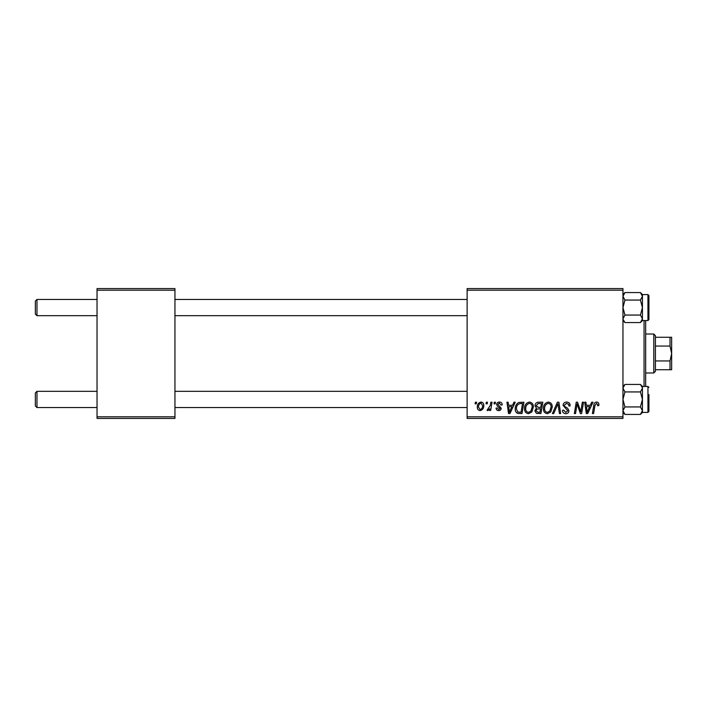 <?xml version="1.0" encoding="UTF-8"?>
<svg xmlns="http://www.w3.org/2000/svg" width="707" height="707" viewBox="0 0 707 707"><rect width="100%" height="100%" fill="white"/><g stroke="black" fill="none" stroke-linecap="round" stroke-linejoin="round"><path stroke-width="1.06" d="M467.124 288.571L622.955 288.571L622.955 290.197L467.124 290.197L467.124 288.571M524.532 408.646C524.506 405.04 526.158 402.84 529.481 402.053C532.097 402.53 533.396 404.165 533.378 406.958L531.823 411.995L528.456 413.71C525.761 413.215 524.453 411.527 524.532 408.646M512.566 405.297L513.962 402.195L515.235 402.195L509.959 413.56L508.519 413.56L506.963 402.195L508.147 402.195L508.527 405.297L512.566 405.297M596.575 402.053C598.122 402.15 598.891 402.981 598.9 404.554L598.794 405.588L597.609 405.738L597.724 404.749L596.496 403.379L594.949 405.518L593.588 413.56L592.386 413.56L593.792 405.235C593.933 403.388 594.861 402.327 596.575 402.053M563.046 405.385C563.258 403.255 564.442 402.142 566.607 402.053C568.994 402.177 570.16 403.458 570.125 405.898L568.941 406.03L568.64 404.36L566.528 403.379L564.221 405.279L564.531 406.269L567.606 408.204L568.941 410.687C568.799 412.632 567.739 413.639 565.768 413.71C563.709 413.577 562.604 412.481 562.445 410.413L563.629 410.051L565.803 412.375L567.765 410.758L563.046 405.385M552.423 413.56L557.39 402.195L558.892 402.195L560.633 413.56L559.44 413.56L557.956 403.821L553.696 413.56L552.423 413.56M543.418 408.646C543.391 405.04 545.044 402.84 548.367 402.053C550.983 402.53 552.282 404.165 552.273 406.958L550.718 411.995L547.342 413.71C544.646 413.215 543.338 411.527 543.418 408.646M475.113 403.821L475.387 402.195L476.571 402.195L476.324 403.821L475.113 403.821M467.124 416.803L622.955 416.803L622.955 418.429L467.124 418.429L467.124 290.197M622.955 416.803L622.955 290.197M535.005 405.73C535.146 403.635 536.233 402.46 538.274 402.195L542.826 402.195L540.908 413.56L536.419 413.374L534.854 410.794L536.419 408.027L535.005 405.73M590.327 405.297L591.724 402.195L593.005 402.195L587.729 413.56L586.28 413.56L584.724 402.195L585.917 402.195L586.297 405.297L590.327 405.297M581.145 409.132L582.356 402.195L583.558 402.195L581.614 413.56L580.367 413.56L577.115 403.918L575.533 413.56L574.331 413.56L576.258 402.195L577.504 402.195L580.774 411.819L581.145 409.132M499.425 402.053C501.228 402.115 502.164 403.052 502.244 404.846L501.069 405.146L499.372 403.078L497.816 404.351L501.21 408.257C501.077 409.751 500.256 410.537 498.735 410.608C497.083 410.564 496.19 409.733 496.049 408.098L497.224 407.948L498.788 409.574L500.035 408.434L497.233 405.942L496.641 404.439C496.862 402.857 497.79 402.062 499.425 402.053M518.752 402.469L523.94 402.195L522.013 413.56L517.736 413.409C515.924 412.526 515.094 411.023 515.235 408.911C515.164 406.012 516.331 403.865 518.752 402.469M477.305 407.152C477.234 404.386 478.462 402.681 480.99 402.053C482.854 402.301 483.791 403.397 483.8 405.341C483.915 408.222 482.669 409.98 480.062 410.608C478.171 410.307 477.252 409.159 477.305 407.152M486.036 403.821L486.31 402.195L487.485 402.195L487.238 403.821L486.036 403.821M490.26 405.5L490.861 402.195L492.054 402.195L490.658 410.458L489.465 410.458L489.765 408.752L487.848 410.608L487.043 410.307L490.26 405.5M493.999 403.821L494.273 402.195L495.457 402.195L495.209 403.821L493.999 403.821M97.036 288.571L174.947 288.571L174.947 290.197L97.036 290.197L97.036 288.571M174.947 416.803L174.947 418.429L97.036 418.429L97.036 416.803L174.947 416.803L174.947 290.197M97.036 416.803L97.036 290.197M539.936 412.234L540.528 408.69L536.693 409.159L536.039 410.749L537.912 412.234L539.936 412.234M540.758 407.365L541.403 403.52L538.027 403.582L536.189 405.765L538.257 407.365L540.758 407.365M549.781 411.12L551.089 406.905C551.098 404.908 550.17 403.732 548.287 403.379C545.751 404.139 544.523 405.942 544.593 408.77C544.549 410.802 545.477 412.004 547.377 412.375L549.781 411.12M588.109 409.998L589.682 406.622L586.465 406.622L587.172 412.314L588.109 409.998M510.348 409.998L511.912 406.622L508.695 406.622L509.402 412.314L510.348 409.998M521.05 412.234L522.517 403.52L520.997 403.52C517.869 403.821 516.34 405.632 516.41 408.982L517.842 412.04L521.05 412.234M530.895 411.12L532.203 406.905C532.212 404.908 531.275 403.732 529.393 403.379C526.865 404.139 525.637 405.942 525.708 408.77C525.663 410.802 526.591 412.004 528.491 412.375L530.895 411.12M480.115 409.574C481.9 408.92 482.731 407.55 482.616 405.465L480.981 403.078C479.249 403.768 478.418 405.129 478.489 407.161L480.115 409.574M35.35 405.933L35.35 392.942L36.976 391.325L36.976 407.55L35.35 405.933M467.124 391.325L174.947 391.325M97.036 391.325L36.976 391.325L35.35 392.942M467.124 407.55L174.947 407.55M97.036 407.55L36.976 407.55M36.976 315.675L35.35 314.058L35.35 301.067L36.976 299.45L36.976 315.675L97.036 315.675M174.947 315.675L467.124 315.675M35.35 301.067L36.976 299.45L97.036 299.45M174.947 299.45L467.124 299.45M642.433 412.428L640.427 414.435L642.433 412.428L642.433 388.187L640.427 391.934L642.433 399.437L640.427 406.94L642.433 410.687L640.427 414.435L624.961 414.435L622.955 410.687L624.961 406.94L622.955 399.437L624.961 391.934L640.427 391.934M648.929 394.568L648.929 411.447L648.929 409.176L648.929 411.447L647.948 412.42L647.948 386.455L642.433 386.455L640.427 384.44L642.407 387.772M624.961 406.94L640.427 406.94M624.961 391.934L622.955 388.187L624.961 384.44L640.427 384.44M623.512 386.261L622.955 388.187M642.433 388.187L642.433 386.446M622.955 318.813L624.961 315.066L622.955 307.563L624.961 300.06L640.427 300.06L642.433 307.563L640.427 315.066L642.433 318.813L640.427 322.56L624.961 322.56L622.982 319.228M648.929 317.302L648.929 312.432M648.929 297.824L648.929 319.573L647.948 320.545L647.948 294.58L648.929 295.553L648.929 297.824M624.961 300.06L622.955 296.313L624.961 292.565L640.427 292.565L642.433 296.313L640.427 300.06M641.868 320.739L642.433 318.813L642.433 296.313L641.868 298.239M624.961 315.066L640.427 315.066M647.948 320.545L642.433 320.545L642.433 318.813M642.433 294.572L640.427 292.565L642.433 294.572L642.433 296.313M624.926 414.399L623.521 412.623M642.433 410.687L642.371 411.315M622.955 410.687L623.512 408.761M640.462 292.601L641.868 294.377M622.955 296.313L623.503 294.404M623.512 294.395L623.017 295.685M645.677 320.545L645.677 386.455M644.059 386.455L644.059 320.545M653.798 334.022L655.416 335.648L655.416 371.352L653.798 372.978L653.798 334.022L645.677 334.022M670.024 337.266L671.65 337.266L671.65 353.5L670.024 346.059L670.024 337.266L655.416 337.266M655.416 360.941L670.024 360.941L671.65 353.5L671.65 369.734L670.024 369.734L670.024 360.941M655.416 346.059L670.024 346.059M655.416 369.734L670.024 369.734M647.948 412.42L642.433 412.42M647.948 386.455L648.929 387.427M622.955 386.446L624.961 384.44M622.955 412.428L624.961 414.435L622.955 412.428M647.948 294.58L642.433 294.58M642.433 320.554L640.427 322.56M622.955 320.554L624.961 322.56M622.955 294.572L624.961 292.565L622.955 294.572M653.798 372.978L645.677 372.978"/></g></svg>
